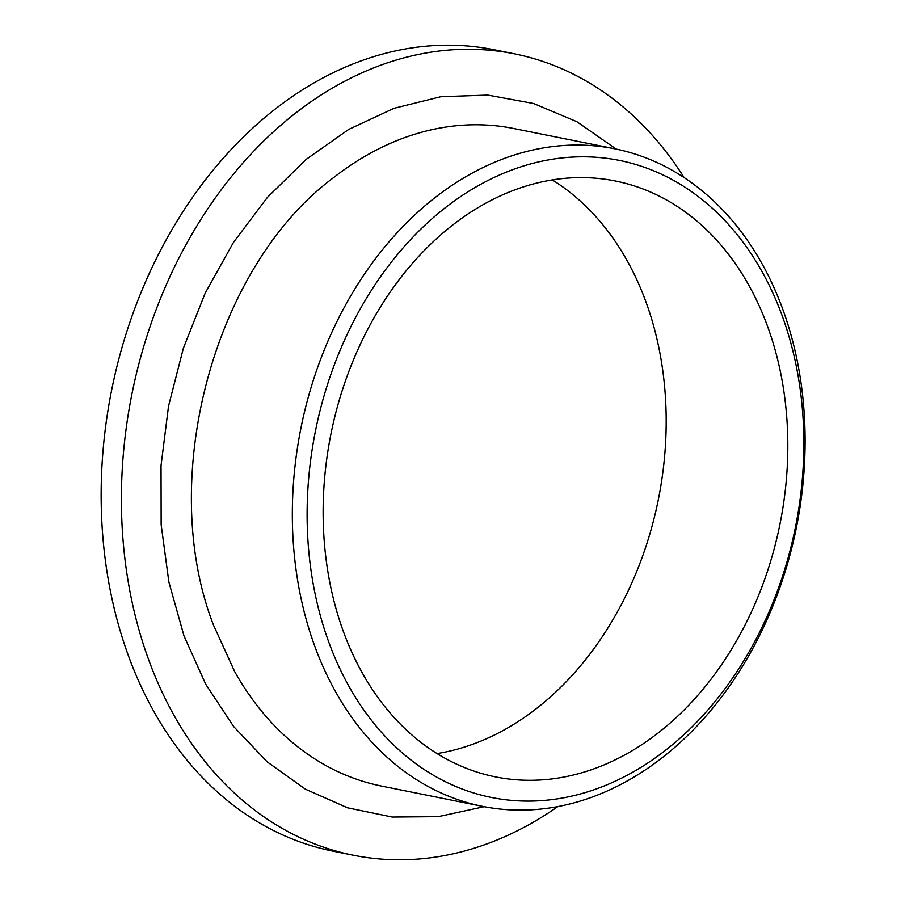 <?xml version="1.0" encoding="UTF-8"?>
<svg xmlns="http://www.w3.org/2000/svg" width="905" height="905" viewBox="0 0 905 905"><rect width="100%" height="100%" fill="white"/><g stroke="black" fill="none" stroke-linecap="round" stroke-linejoin="round"><path stroke-width="1.36" d="M314.374 645.118A335.359 252.676 -78.6 0 1 353.765 290.788A335.359 252.676 -78.6 0 1 614.755 148.793A335.359 252.676 -78.6 0 1 783.063 310.064A335.359 252.676 -78.6 0 1 743.672 664.394A335.359 252.676 -78.6 0 1 482.682 806.389A335.359 252.676 -78.6 0 1 314.374 645.118M482.682 806.389L381.672 786.106A335.359 252.676 -78.6 0 1 234.678 671.612L213.569 625.265C156.52 478.869 214.055 265.923 333.934 177.357A335.359 252.676 -78.6 0 1 513.735 128.51L614.755 148.793M782.497 316.66A324.884 244.78 101.4 0 0 454.74 200.672A324.884 244.78 101.4 0 0 328.458 641.238A324.884 244.78 101.4 0 0 656.216 757.236A324.884 244.78 101.4 0 0 782.497 316.66M552.276 179.903A303.922 228.988 -78.6 0 1 646.238 302.711A303.922 228.988 -78.6 0 1 437.07 753.571M767.847 327.135A303.922 228.988 -78.6 0 1 732.156 648.24A303.922 228.988 -78.6 0 1 495.635 776.92A303.922 228.988 -78.6 0 1 343.108 630.762A303.922 228.988 -78.6 0 1 378.799 309.657A303.922 228.988 -78.6 0 1 615.321 180.977A303.922 228.988 -78.6 0 1 767.847 327.135M557.797 806.604A408.721 307.949 -78.6 0 1 353.391 855.248A408.721 307.949 -78.6 0 1 148.262 658.693A408.721 307.949 -78.6 0 1 196.272 226.861A408.721 307.949 -78.6 0 1 514.345 53.802A408.721 307.949 -78.6 0 1 684.123 177.595M353.391 855.248L333.119 851.175A408.721 307.949 -78.6 0 1 128.001 654.62A408.721 307.949 -78.6 0 1 286.862 100.365A408.721 307.949 -78.6 0 1 494.073 49.741L514.345 53.802M484.186 806.683L438.224 816.649L392.261 817.045L347.588 807.814L305.494 789.228L267.179 761.852L233.626 726.511L205.684 684.169L184.009 635.966L168.873 582.028L161.147 524.719L161.033 465.589L168.511 406.221L183.376 348.187L205.22 293.073L233.49 242.348L267.428 197.369L306.184 159.371L348.764 129.392L394.048 108.295L440.848 96.722L487.829 95.093L533.633 103.509L576.858 121.7L616.248 149.099"/></g></svg>
